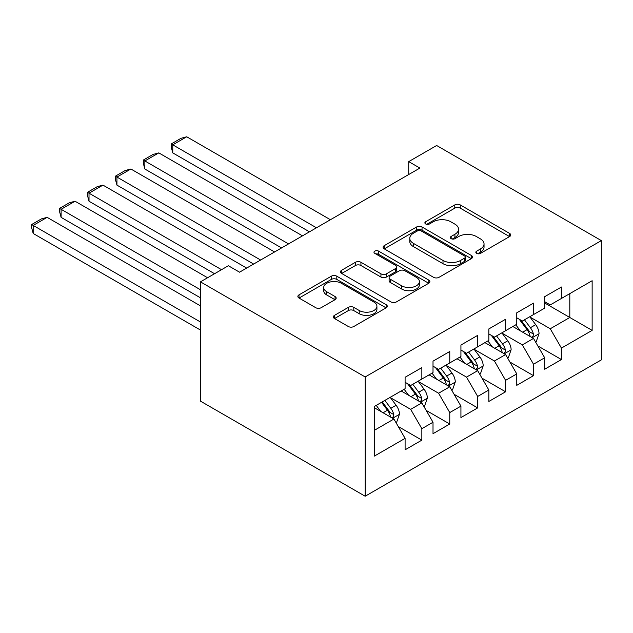 <?xml version="1.0" encoding="UTF-8"?>
<svg xmlns="http://www.w3.org/2000/svg" width="633" height="633" viewBox="0 0 633 633"><rect width="100%" height="100%" fill="white"/><g stroke="black" fill="none" stroke-linecap="round" stroke-linejoin="round"><path stroke-width="0.95" d="M476.641 253.382A2.714 1.567 0 0 0 480.479 253.382L509.589 236.568A3.877 2.239 0 0 0 510.728 234.985A3.877 2.239 0 0 0 509.589 233.403L460.27 204.926A3.877 2.239 0 0 0 454.787 204.926L425.669 221.74A2.714 1.567 0 0 0 424.878 222.848A2.714 1.567 0 0 0 425.669 223.955A2.714 1.567 0 0 0 429.506 223.955L433.273 221.779A12.399 7.161 0 0 1 450.815 221.779L454.921 224.153A12.399 7.161 0 0 1 458.553 229.217A12.399 7.161 0 0 1 454.921 234.273L451.155 236.449A2.714 1.567 0 0 0 450.364 237.557A2.714 1.567 0 0 0 451.155 238.665A2.714 1.567 0 0 0 454.992 238.665L458.759 236.489A12.399 7.161 0 0 1 476.301 236.489L480.407 238.863A12.399 7.161 0 0 1 484.039 243.927A12.399 7.161 0 0 1 480.407 248.991L476.641 251.166A2.714 1.567 0 0 0 475.842 252.274A2.714 1.567 0 0 0 476.641 253.382L476.641 251.166M334.493 315.361A3.877 2.239 0 0 0 333.354 316.943A3.877 2.239 0 0 0 334.493 318.518L348.332 326.509A3.877 2.239 0 0 0 353.807 326.509L386.146 307.844A3.877 2.239 0 0 0 387.277 306.261A3.877 2.239 0 0 0 386.146 304.679L336.819 276.202A3.877 2.239 0 0 0 331.336 276.202L299.005 294.867A3.877 2.239 0 0 0 297.866 296.45A3.877 2.239 0 0 0 299.005 298.032L315.717 307.685A3.877 2.239 0 0 0 321.2 307.685L335.039 299.694A3.877 2.239 0 0 0 336.17 298.111A3.877 2.239 0 0 0 335.039 296.529L326.747 291.742A10.365 5.982 0 0 1 323.716 287.517A10.365 5.982 0 0 1 330.109 281.986A10.365 5.982 0 0 1 341.409 283.283L373.881 302.028A10.365 5.982 0 0 1 376.92 306.261A10.365 5.982 0 0 1 370.519 311.792A10.365 5.982 0 0 1 359.22 310.494L353.807 307.369A3.877 2.239 0 0 0 348.332 307.369L334.493 315.361L334.493 318.518M200.463 281.859L365.17 376.959L365.17 496.225L200.463 401.132L200.463 281.859L228.378 265.741L239.551 272.19L419.893 168.069L408.72 161.621L408.72 174.518M408.72 161.621L436.643 145.503L601.35 240.603L365.17 376.959M433.55 277.309A3.877 2.239 0 0 0 439.033 277.309L471.363 258.644A3.877 2.239 0 0 0 472.503 257.061A3.877 2.239 0 0 0 471.363 255.479L422.045 227.002A3.877 2.239 0 0 0 416.561 227.002L384.223 245.667A3.877 2.239 0 0 0 383.092 247.25A3.877 2.239 0 0 0 384.223 248.832L433.55 277.309M375.86 253.968A2.714 1.567 0 0 1 378.605 254.347L378.605 251.127L428.755 280.079A3.877 2.239 0 0 1 429.886 281.661A3.877 2.239 0 0 1 428.755 283.244L396.416 301.909A3.877 2.239 0 0 1 390.941 301.909L341.614 273.432L341.614 270.267A3.877 2.239 0 0 0 340.483 271.85A3.877 2.239 0 0 0 341.614 273.432M341.614 270.267L355.453 262.276A3.877 2.239 0 0 1 360.937 262.276L380.939 273.828A3.877 2.239 0 0 0 386.415 273.828L395.601 268.527A3.877 2.239 0 0 0 396.733 266.944A3.877 2.239 0 0 0 395.601 265.362L374.776 253.342A2.714 1.567 0 0 1 373.976 252.235A2.714 1.567 0 0 1 375.654 250.787A2.714 1.567 0 0 1 378.605 251.127M365.17 496.225L601.35 359.876L601.35 240.603M544.681 302.978L569.803 317.481L569.803 293.625L592.14 280.736L561.431 298.459L561.431 287.018L544.681 296.687L544.681 308.136L533.508 314.577L533.508 303.136L516.765 312.805L516.765 324.254L505.593 330.695L505.593 319.254L488.842 328.923L488.842 340.372L477.678 346.813L477.678 335.371L460.927 345.04L460.927 356.49L449.762 362.931L449.762 351.489L433.012 361.158L433.012 372.608L421.847 379.048L421.847 367.607L405.096 377.276L405.096 388.725L374.388 406.449L374.388 456.092L405.096 438.368L393.924 419.022L374.388 407.739M592.14 280.736L592.14 330.379L561.431 348.103L550.259 328.764L530.019 317.078M537.836 345.935L561.431 359.552L561.431 348.103M561.431 359.552L544.681 369.221L544.681 357.78L533.508 364.22L522.344 344.882L502.104 333.195M509.921 362.052L533.508 375.67L533.508 364.22M533.508 375.67L516.765 385.339L516.765 373.897L505.593 380.338L494.428 361L474.188 349.313M482.006 378.17L505.593 391.787L505.593 380.338M505.593 391.787L488.842 401.457L488.842 390.015L477.678 396.456L466.513 377.118L446.273 365.431M454.09 394.288L477.678 407.905L477.678 396.456M477.678 407.905L460.927 417.574L460.927 406.133L449.762 412.574L438.598 393.235L418.358 381.549M426.175 410.398L449.762 424.023L449.762 412.574M449.762 424.023L433.012 433.692L433.012 422.251L421.847 428.691L410.675 409.353L390.434 397.666M398.252 426.515L421.847 440.141L421.847 428.691M421.847 440.141L405.096 449.81L405.096 438.368M405.096 382.277L410.675 385.497L421.847 379.048M374.388 430.305L393.924 419.022M433.012 366.159L438.598 369.379L449.762 362.931M410.675 409.353L421.847 402.904L401.187 390.98M433.012 422.251L421.847 402.904M460.927 350.041L466.513 353.261L477.678 346.813M438.598 393.235L449.762 386.787L429.103 374.863M460.927 406.133L449.762 386.787M488.842 333.923L494.428 337.144L505.593 330.695M466.513 377.118L477.678 370.669L457.018 358.745M488.842 390.015L477.678 370.669M516.765 317.806L522.344 321.026L533.508 314.577M494.428 361L505.593 354.551L484.933 342.627M516.765 373.897L505.593 354.551M544.681 301.688L550.259 304.908L561.431 298.459M522.344 344.882L533.508 338.433L512.857 326.509M544.681 357.78L533.508 338.433M550.259 328.764L569.803 317.481L592.14 330.379M477.725 253.762L480.407 252.211A12.399 7.161 0 0 0 484.039 247.155L484.039 243.927M458.553 229.217L458.553 232.438A12.399 7.161 0 0 1 454.921 237.502L452.239 239.052M509.541 236.6L460.27 208.154A3.877 2.239 0 0 0 454.787 208.154L426.753 224.335M471.316 258.668L422.045 230.222A3.877 2.239 0 0 0 416.561 230.222L384.278 248.864M464.511 258.169A2.714 1.567 0 0 0 465.31 257.061A2.714 1.567 0 0 0 464.511 255.954L421.222 230.958A2.714 1.567 0 0 0 417.384 230.958L413.412 233.245A12.399 7.161 0 0 0 409.78 238.309A12.399 7.161 0 0 0 413.412 243.373L443.005 260.464A12.399 7.161 0 0 0 460.539 260.464L464.511 258.169L464.511 261.389A2.714 1.567 0 0 0 465.31 260.282L465.31 257.061M409.78 238.309L409.78 241.537A12.399 7.161 0 0 0 413.412 246.601L413.412 243.373M464.511 261.389L460.539 263.684A12.399 7.161 0 0 1 443.005 263.684L413.412 246.601M341.67 273.464L355.453 265.504L355.453 262.276M396.733 266.944L396.733 270.172A3.877 2.239 0 0 1 395.601 271.755L386.415 277.048A3.877 2.239 0 0 1 380.939 277.048L360.937 265.504A3.877 2.239 0 0 0 355.453 265.504M378.605 254.347L428.699 283.267M401.694 285.815A10.365 5.982 0 0 0 412.993 287.113A10.365 5.982 0 0 0 419.394 281.582A10.365 5.982 0 0 0 416.356 277.349L404.914 270.742A3.877 2.239 0 0 0 399.431 270.742L390.252 276.043A3.877 2.239 0 0 0 389.121 277.626A3.877 2.239 0 0 0 390.252 279.208L401.694 285.815L401.694 289.036A10.365 5.982 0 0 0 412.993 290.333A10.365 5.982 0 0 0 419.394 284.803L419.394 281.582M389.121 277.626L389.121 280.846A3.877 2.239 0 0 0 390.252 282.429L390.252 279.208M401.694 289.036L390.252 282.429M376.92 306.261L376.92 309.482A10.365 5.982 0 0 1 370.519 315.012A10.365 5.982 0 0 1 359.22 313.715L353.807 310.589A3.877 2.239 0 0 0 348.332 310.589L334.541 318.549M323.716 287.517L323.716 290.737A10.365 5.982 0 0 0 326.747 294.97L326.747 291.742M334.984 299.726L326.747 294.97M386.09 307.875L336.819 279.422A3.877 2.239 0 0 0 331.336 279.422L299.053 298.064M535.581 342.018L536.246 341.63L539.039 333.567A10.46 6.037 -120 0 0 535.7 324.658L529.766 316.745M316.46 227.785L172.769 144.83L186.727 136.775L330.418 219.73M520.318 330.822L515.808 324.8M172.769 152.893L171.234 147.165L171.234 143.944L172.769 144.83L172.769 152.893L309.482 231.82M513.703 327L513.189 326.311M531.538 337.294L533.16 335.838L533.39 334.01A10.46 6.037 -120 0 0 530.399 327.72L524.464 319.807M521.078 320.298L528.405 330.078A5.333 3.078 60 0 1 529.37 331.692L533.39 334.01M519.242 319.238L527.044 329.658A10.46 6.037 60 0 1 530.043 335.949L530.248 336.55M171.234 143.944L181.006 138.303L186.727 136.775M507.658 358.136L508.331 357.748L511.124 349.685A10.46 6.037 -120 0 0 507.785 340.776L501.85 332.863M288.537 243.903L144.854 160.948L158.812 152.893L302.495 235.848M492.403 346.939L487.893 340.918M144.854 169.011L143.319 163.282L143.319 160.062L144.854 160.948L144.854 169.011L281.558 247.938M485.788 343.118L485.274 342.429M503.623 353.412L505.245 351.956L505.474 350.128A10.46 6.037 -120 0 0 502.475 343.838L496.549 335.925M493.162 336.416L500.489 346.196A5.333 3.078 60 0 1 501.455 347.81L505.474 350.128M491.327 335.355L499.128 345.776A10.46 6.037 60 0 1 502.119 352.067L502.333 352.668M143.319 160.062L153.091 154.42L158.812 152.893M479.743 374.245L480.415 373.866L483.201 365.803A10.46 6.037 -120 0 0 479.869 356.893L473.935 348.981M260.622 260.021L116.939 177.066L130.896 169.003L274.58 251.966M464.487 363.057L459.977 357.036M116.939 185.121L115.404 179.4L115.404 176.18L116.939 177.066L116.939 185.121L253.643 264.056M457.873 359.235L457.358 358.547M475.707 369.53L477.329 368.074L477.559 366.246A10.46 6.037 -120 0 0 474.56 359.955L468.634 352.043M465.247 352.534L472.574 362.313A5.333 3.078 60 0 1 473.539 363.928L477.559 366.246M463.403 351.473L471.213 361.894A10.46 6.037 60 0 1 474.204 368.184L474.418 368.786M115.404 176.18L125.168 170.538L130.896 169.003M451.827 390.363L452.5 389.983L455.285 381.921A10.46 6.037 -120 0 0 451.946 373.011L446.02 365.099M221.542 269.69L89.016 193.184L102.981 185.121L246.664 268.083M436.564 379.175L432.062 373.154M89.016 201.239L87.481 195.518L87.481 192.297L89.016 193.184L89.016 201.239L214.563 273.725M429.949 375.353L429.435 374.665M447.792 385.647L449.414 384.191L449.636 382.364A10.46 6.037 -120 0 0 446.645 376.073L440.71 368.161M437.332 368.651L444.651 378.431A5.333 3.078 60 0 1 445.624 380.045L449.636 382.364M435.488 367.591L443.298 378.012A10.46 6.037 60 0 1 446.289 384.302L446.502 384.904M87.481 192.297L97.253 186.656L102.981 185.121M423.912 406.481L424.577 406.101L427.37 398.038A10.46 6.037 -120 0 0 424.031 389.129L418.104 381.216M200.463 289.764L61.1 209.301L75.058 201.239L207.584 277.752M408.649 395.293L404.147 389.271M61.1 217.356L59.565 211.636L59.565 208.415L61.1 209.301L61.1 217.356L200.463 297.819M402.034 391.471L401.52 390.783M419.869 401.765L421.491 400.309L421.72 398.481A10.46 6.037 -120 0 0 418.73 392.191L412.795 384.278M409.409 384.769L416.736 394.549A5.333 3.078 60 0 1 417.709 396.163L421.72 398.481M407.573 383.709L415.375 394.13A10.46 6.037 60 0 1 418.373 400.42L418.587 401.021M59.565 208.415L69.337 202.774L75.058 201.239M395.997 422.599L396.662 422.219L399.455 414.156A10.46 6.037 -120 0 0 396.116 405.247L390.181 397.334M200.463 321.999L33.185 225.419L47.143 217.356L200.463 305.881M380.734 411.41L376.224 405.389M33.185 233.474L31.65 227.753L31.65 224.533L33.185 225.419L33.185 233.474L200.463 330.054M391.954 417.883L393.576 416.427L393.805 414.599A10.46 6.037 -120 0 0 390.814 408.309L384.88 400.396M382.261 401.908L388.82 410.667A5.333 3.078 60 0 1 389.786 412.281L393.805 414.599M381.533 402.327L387.459 410.247A10.46 6.037 60 0 1 390.458 416.538L390.664 417.139M31.65 224.533L41.422 218.891L47.143 217.356M480.407 252.211L480.407 248.991M451.155 238.665L451.155 236.449M454.921 237.502L454.921 234.273M425.669 223.955L425.669 221.74M454.787 208.154L454.787 204.926M460.27 208.154L460.27 204.926M509.589 236.568L509.589 233.403M384.223 248.832L384.223 245.667M416.561 230.222L416.561 227.002M422.045 230.222L422.045 227.002M471.363 258.644L471.363 255.479M443.005 263.684L443.005 260.464M460.539 263.684L460.539 260.464M360.937 265.504L360.937 262.276M380.939 277.048L380.939 273.828M386.415 277.048L386.415 273.828M395.601 271.755L395.601 268.527M428.755 283.244L428.755 280.079M348.332 310.589L348.332 307.369M353.807 310.589L353.807 307.369M359.22 313.715L359.22 310.494M335.039 299.694L335.039 296.529M299.005 298.032L299.005 294.867M331.336 279.422L331.336 276.202M336.819 279.422L336.819 276.202M386.146 307.844L386.146 304.679M532.203 337.682L538.968 333.773M530.399 327.72L535.7 324.658M522.676 332.183L527.044 329.658M504.279 353.8L511.053 349.891M502.475 343.838L507.785 340.776M494.761 348.292L499.128 345.776M476.364 369.917L483.137 366.009M474.56 359.955L479.869 356.893M466.837 364.41L471.213 361.894M448.449 386.035L455.222 382.126M446.645 376.073L451.946 373.011M438.922 380.528L443.298 378.012M420.534 402.153L427.299 398.244M418.73 392.191L424.031 389.129M411.007 396.646L415.375 394.13M392.618 418.263L399.383 414.362M390.814 408.309L396.116 405.247M383.092 412.763L387.459 410.247"/></g></svg>
